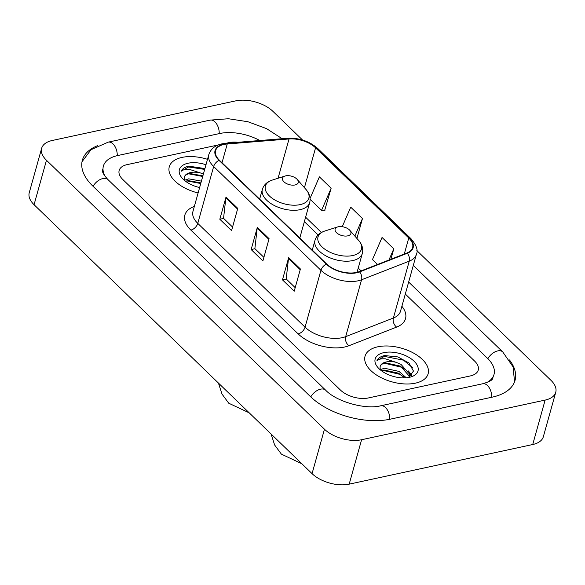 <?xml version="1.0" encoding="UTF-8"?>
<svg xmlns="http://www.w3.org/2000/svg" width="585" height="585" viewBox="0 0 585 585"><rect width="100%" height="100%" fill="white"/><g stroke="black" fill="none" stroke-linecap="round" stroke-linejoin="round"><path stroke-width="0.88" d="M415.379 383.168A32.745 17.499 15.6 0 0 428.125 373.786A32.745 17.499 15.6 0 0 413.098 352.835A32.745 17.499 15.6 0 0 377.793 346.803A32.745 17.499 15.6 0 0 365.047 356.177A32.745 17.499 15.6 0 0 380.074 377.135A32.745 17.499 15.6 0 0 415.379 383.168A32.745 17.499 15.6 0 0 428.125 373.786A32.745 17.499 15.6 0 0 413.098 352.835A32.745 17.499 15.6 0 0 377.793 346.803A32.745 17.499 15.6 0 0 365.047 356.177A32.745 17.499 15.6 0 0 380.074 377.135A32.745 17.499 15.6 0 0 415.379 383.168M207.507 159.325A32.745 17.499 15.6 0 0 182.023 157.402A32.745 17.499 15.6 0 0 169.277 166.784A32.745 17.499 15.6 0 0 198.11 192.962A32.745 17.499 15.6 0 1 169.277 166.784A32.745 17.499 15.6 0 1 182.023 157.402A32.745 17.499 15.6 0 1 207.507 159.325M356.419 272.456A21.828 11.663 -164.4 0 1 326.722 264.047L219.433 160.253A21.828 11.663 -164.4 0 1 215.587 150.674A21.828 11.663 -164.4 0 1 227.251 143.968L289.034 138.959A21.828 11.663 -164.4 0 1 315.564 147.829L408.761 237.993A21.828 11.663 -164.4 0 1 412.615 247.572A21.828 11.663 -164.4 0 1 406.911 252.998L359.212 271.63A21.828 11.663 -164.4 0 1 356.419 272.456M356.733 272.764A22.376 11.956 15.6 0 0 359.599 271.908L407.292 253.276A22.376 11.956 15.6 0 0 409.193 237.898L315.995 147.734A22.376 11.956 15.6 0 0 288.8 138.645L227.017 143.654A22.376 11.956 15.6 0 0 219.009 160.349L326.291 264.135A22.376 11.956 15.6 0 0 356.733 272.764M232.559 227.046L223.55 218.329L225.868 197.788A5.455 3.283 -45.9 0 1 226.022 197.028L219.821 219.243L231.565 230.607L237.766 208.392L226.022 197.028M223.638 218.417L219.821 219.243M295.206 287.659L286.197 278.943L288.515 258.394A5.455 3.283 -45.9 0 1 288.668 257.634L282.467 279.849L294.211 291.213L300.412 268.998L288.668 257.634M286.284 279.023L282.467 279.849M263.879 257.349L254.87 248.64L257.195 228.091A5.455 3.283 -45.9 0 1 257.341 227.331L251.14 249.546L262.892 260.91L269.093 238.695L257.341 227.331M254.965 248.72L251.14 249.546M127.128 164.626A20.468 10.932 15.6 0 0 119.157 170.491A20.468 10.932 15.6 0 0 122.77 179.471L340.47 390.078A20.468 10.932 15.6 0 0 368.316 397.961L470.281 375.943A20.468 10.932 15.6 0 0 478.245 370.086A20.468 10.932 15.6 0 0 474.632 361.106L405.31 294.036L474.632 361.106A20.468 10.932 15.6 0 1 478.245 370.086A20.468 10.932 15.6 0 1 470.281 375.943L368.316 397.961A20.468 10.932 15.6 0 1 340.47 390.078L122.77 179.471A20.468 10.932 15.6 0 1 119.157 170.491A20.468 10.932 15.6 0 1 127.128 164.626L218.242 144.948L127.128 164.626M237.963 142.294A20.468 10.932 15.6 0 0 229.086 142.608L226.051 143.266L229.086 142.608A20.468 10.932 15.6 0 1 237.963 142.294M390.882 259.257L393.793 248.837L382.049 237.473L372.455 259.586L377.515 264.478M324.726 210.234L331.147 188.231L319.395 176.86L310.065 198.388M356.916 238.431L362.466 218.534L350.722 207.17L342.254 226.702M362.466 218.534L354.861 236.084M393.793 248.837L388.945 260.011M310.108 199.266L321.553 210.344L325.004 210.22M331.147 188.231L321.553 210.344M259.82 140.524A36.84 19.685 15.6 0 0 219.689 133.519L117.731 155.537A36.84 19.685 15.6 0 0 103.391 166.082A36.84 19.685 15.6 0 0 105.549 176.97M486.53 382.678A36.84 19.685 15.6 0 0 494.011 374.488A36.84 19.685 15.6 0 0 487.51 358.32L408.659 282.036M302.569 140.027L272.939 111.362A27.29 14.581 15.6 0 0 235.814 100.847L52.277 140.48A27.29 14.581 15.6 0 0 41.652 148.297A27.29 14.581 15.6 0 0 46.471 160.268L324.463 429.214A27.29 14.581 15.6 0 0 361.596 439.73L545.132 400.089A27.29 14.581 15.6 0 0 555.75 392.279A27.29 14.581 15.6 0 0 550.938 380.301L416.849 250.577M41.652 148.297L29.25 192.721A27.29 14.581 15.6 0 0 34.062 204.699L312.061 473.638A27.29 14.581 15.6 0 0 349.186 484.153L532.723 444.52A27.29 14.581 15.6 0 0 543.348 436.702L555.75 392.279M97.71 145.636A58.668 31.349 15.6 0 0 82.368 160.217A58.668 31.349 15.6 0 0 92.715 185.957L310.416 396.564A58.668 31.349 15.6 0 0 390.239 419.174L492.204 397.156A58.668 31.349 15.6 0 0 515.041 380.352A58.668 31.349 15.6 0 0 509.462 359.936M380.323 369.632L384.44 368.236L399.043 371.424L406.29 377.786M381.303 370.641L383.95 370.005L398.546 373.186L404.586 377.881M408.878 377.427L413.456 371.065L408.959 362.971L397.858 356.923L384.564 355.556C380.616 356.448 378.093 358.137 376.981 360.623C378.605 359.168 381.405 358.576 385.391 358.824L396.045 362.298A15.415 8.241 15.6 0 0 386.188 361.976A15.415 8.241 15.6 0 0 380.191 366.393A15.415 8.241 15.6 0 0 380.074 366.905C380.499 364.769 382.444 363.453 385.917 362.949L400.52 366.137L409.039 375.87L409.061 377.34M396.045 362.298L401.01 364.375L409.529 374.108L409.083 377.325M409.354 377.332A22.237 11.883 15.6 0 0 411.167 376.85A22.237 11.883 15.6 0 0 413.368 360.543A22.237 11.883 15.6 0 0 383.826 352.638A22.237 11.883 15.6 0 0 377.968 367.585A22.237 11.883 15.6 0 0 409.354 377.332M380.074 366.905L380.235 369.398M376.981 360.623L384.33 356.375L403.474 360.177L412.6 367.636M384.477 363.219L401.507 367.226L405.303 369.515M409.295 373.011L411.335 375.782M382.51 370.268L399.533 374.283L403.336 376.565M408.388 370.948L411.803 375.299M338.305 226.775A8.183 4.373 15.6 0 0 337.633 226.951A8.183 4.373 15.6 0 0 336.821 232.954A8.183 4.373 15.6 0 0 347.702 235.865A8.183 4.373 15.6 0 0 349.852 230.358A8.183 4.373 15.6 0 0 338.305 226.775M285.677 175.866A8.183 4.373 15.6 0 0 285.012 176.041A8.183 4.373 15.6 0 0 284.2 182.045A8.183 4.373 15.6 0 0 295.074 184.955A8.183 4.373 15.6 0 0 297.231 179.449A8.183 4.373 15.6 0 0 285.677 175.866M184.553 180.238L188.67 178.842L201.415 181.131M185.533 181.248L188.18 180.604L200.926 182.893M204.925 168.56L188.794 166.162C184.845 167.047 182.315 168.736 181.211 171.222C182.834 169.774 185.635 169.175 189.62 169.431L200.275 172.897A15.415 8.241 15.6 0 0 190.417 172.582A15.415 8.241 15.6 0 0 184.414 176.992A15.415 8.241 15.6 0 0 184.304 177.511C184.728 175.376 186.673 174.052 190.147 173.555L202.893 175.836M200.275 172.897L203.383 174.074M205.986 164.743A22.237 11.883 15.6 0 0 188.056 163.237A22.237 11.883 15.6 0 0 182.198 178.191A22.237 11.883 15.6 0 0 199.624 187.536M184.304 177.511L184.465 180.004M181.211 171.222L188.56 166.981L204.691 169.409M188.706 173.825L202.717 176.458M186.739 180.875L200.75 183.514M401.895 306.262A34.105 18.223 -164.4 0 1 396.608 327.103L348.916 345.735A34.105 18.223 -164.4 0 1 298.145 333.889L190.856 230.095A6.823 4.102 134.1 0 0 197.774 223.382L305.056 327.176A27.29 14.581 15.6 0 0 342.188 337.691A27.29 14.581 15.6 0 0 345.676 336.653L393.376 318.021A27.29 14.581 15.6 0 0 400.506 311.242L416.381 254.373A27.29 14.581 -164.4 0 1 409.251 261.151A6.823 4.702 -111.3 0 0 407.292 253.276M190.856 230.095A34.105 18.223 -164.4 0 1 194.352 206.432M192.962 211.412A27.29 14.581 15.6 0 0 197.774 223.382L213.657 166.513A27.29 14.581 -164.4 0 1 208.838 154.542L192.962 211.412M396.608 327.103A6.823 4.702 68.7 0 1 393.376 318.021L409.251 261.151L361.552 279.784A27.29 14.581 -164.4 0 1 358.064 280.822A27.29 14.581 -164.4 0 1 320.938 270.307A6.823 4.102 -45.9 0 1 326.291 264.135M359.599 271.908A6.823 4.702 -111.3 0 1 361.552 279.784L345.676 336.653A6.823 4.702 68.7 0 0 348.916 345.735M416.381 254.373C418.334 250.49 416.52 245.254 410.941 238.651A6.823 4.102 134.1 0 0 409.193 237.898M315.995 147.734A6.823 4.102 -45.9 0 1 317.743 148.488C309.399 141.204 299.344 137.804 287.579 138.272L225.795 143.281C216.779 144.122 211.126 147.873 208.838 154.542M288.8 138.645A6.823 3.276 -94.6 0 0 287.579 138.272M227.017 143.654A6.823 3.276 -94.6 0 0 225.795 143.281M219.009 160.349A6.823 4.102 134.1 0 0 213.657 166.513L320.938 270.307L305.056 327.176A6.823 4.102 134.1 0 1 298.145 333.889M315.564 147.829L304.434 187.683M289.034 138.959L278.065 178.249M227.251 143.968L222.007 162.747M408.761 237.993L404.286 254.022M361.106 270.892L358.225 268.105M321.421 232.494L305.604 217.196M257.195 228.091L268.895 239.411M288.515 258.394L300.215 269.714M225.868 197.788L237.568 209.108M93.066 186.293A10.918 6.567 -45.9 0 1 107.962 179.595C103.596 174.842 101.768 171.449 102.463 169.416M82.017 161.738L91.033 149.694L108.225 142.14A10.918 6.479 77.8 0 1 117.263 155.639M108.225 142.14L210.19 120.115A10.918 6.479 77.8 0 1 219.229 133.614M413.303 265.407L502.756 351.951A10.918 6.567 134.1 0 0 487.861 358.656M491.744 397.259A10.918 6.479 -102.2 0 0 482.705 383.76L380.74 405.778C365.369 409.88 336.39 401.654 325.662 390.202L107.962 179.595M389.778 419.277A10.918 6.479 -102.2 0 0 380.74 405.778M310.767 396.901A10.918 6.567 -45.9 0 1 325.662 390.202M34.062 204.699L46.471 160.268M532.723 444.52L545.132 400.089M349.186 484.153L361.596 439.73M312.061 473.638L324.463 429.214M324.946 230.98A22.559 12.058 15.6 0 0 322.708 247.521A22.559 12.058 15.6 0 0 352.682 255.55A22.559 12.058 15.6 0 0 358.62 240.384C362.217 244.567 363.439 248.961 362.29 253.554A24.555 13.126 15.6 0 1 352.733 260.581A24.555 13.126 15.6 0 1 326.255 256.062A24.555 13.126 15.6 0 1 314.986 240.34C316.383 235.821 319.702 232.698 324.946 230.98L337.633 226.951M272.325 180.07A22.559 12.058 15.6 0 0 270.087 196.611A22.559 12.058 15.6 0 0 300.061 204.64A22.559 12.058 15.6 0 0 305.999 189.474C309.589 193.657 310.818 198.052 309.67 202.644A24.555 13.126 15.6 0 1 300.112 209.671A24.555 13.126 15.6 0 1 273.634 205.152A24.555 13.126 15.6 0 1 262.358 189.43C263.755 184.911 267.082 181.789 272.325 180.07L285.012 176.041M410.941 238.651L317.743 148.488M318.138 234.98L304.361 221.649M514.551 381.844L513.074 366.868L502.756 351.951M493.082 377.815L492.767 378.546C491.919 378.729 494.281 380.228 482.705 383.76M210.19 120.115L228.347 118.74L247.879 121.724L266.548 128.634L282.153 138.718M409.156 377.288L409.376 376.521M271.052 433.968L274.628 444.98L281.363 454.114L301.838 463.751M312.273 250.066L314.986 240.34M357.055 272.31L362.29 253.554M349.852 230.358L358.62 240.384M218.432 383.058L222.007 394.071L228.735 403.204L249.21 412.842M259.645 199.156L262.358 189.43M299.798 238L309.67 202.644M297.231 179.449L305.999 189.474"/></g></svg>
